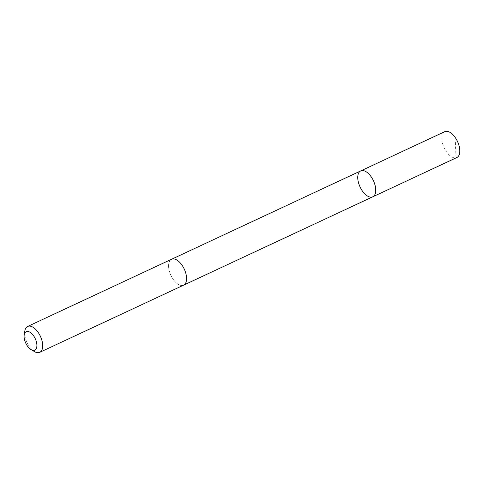 <?xml version="1.0" encoding="UTF-8"?>
<svg xmlns="http://www.w3.org/2000/svg" width="484" height="484" viewBox="0 0 484 484"><rect width="100%" height="100%" fill="white"/><g stroke="black" fill="none" stroke-linecap="round" stroke-linejoin="round"><path stroke-width="0.36" stroke-dasharray="2.42 1.81" d="M444.76 131.66A14.278 7.375 -115 0 0 445.576 150.433A14.278 7.375 -115 0 0 456.848 157.542M182.801 266.369A14.272 7.375 -115 0 0 171.536 259.273A14.272 7.375 -115 0 0 172.352 278.034A14.272 7.375 -115 0 0 183.618 285.137A14.272 7.375 -115 0 0 182.801 266.369M372.795 196.788A14.278 7.375 65 0 1 360.072 186.975A14.278 7.375 65 0 1 360.713 170.919M171.741 259.176L171.536 259.273A14.278 7.375 -115 0 0 172.352 278.04A14.278 7.375 -115 0 0 183.618 285.143L183.817 285.04M24.841 330.965A14.278 7.375 -115 0 0 28.471 345.231A14.278 7.375 -115 0 0 34.485 351.602M455.396 142.459L455.964 157.826L371.912 197.079"/><path stroke-width="0.73" d="M371.978 178.021A14.278 7.375 65 0 1 372.795 196.788A14.278 7.375 65 0 1 360.072 186.975A14.278 7.375 65 0 1 360.713 170.919A14.278 7.375 65 0 1 371.978 178.021A14.278 7.375 65 0 1 372.795 196.788L456.848 157.542A14.278 7.375 -115 0 0 456.031 138.769A14.278 7.375 -115 0 0 444.76 131.66L360.713 170.919A14.278 7.375 65 0 1 371.978 178.021M31.055 349.575L34.485 351.602A14.278 7.375 -115 0 0 39.736 352.34L183.618 285.143A14.278 7.375 -115 0 0 184.259 269.08A14.278 7.375 -115 0 0 171.536 259.267L27.655 326.458A14.278 7.375 -115 0 0 24.841 330.965L24.2 334.892A10.158 5.245 -115 0 0 26.777 345.044A10.158 5.245 -115 0 0 31.055 349.575A10.158 5.245 -115 0 0 36.905 345.455A10.158 5.245 -115 0 0 31.109 333.053A10.158 5.245 -115 0 0 24.2 334.892M39.736 352.34A14.278 7.375 -115 0 0 40.378 336.277A14.278 7.375 -115 0 0 27.655 326.458M183.817 285.04L372.795 196.788M171.741 259.176L360.713 170.919"/></g></svg>
